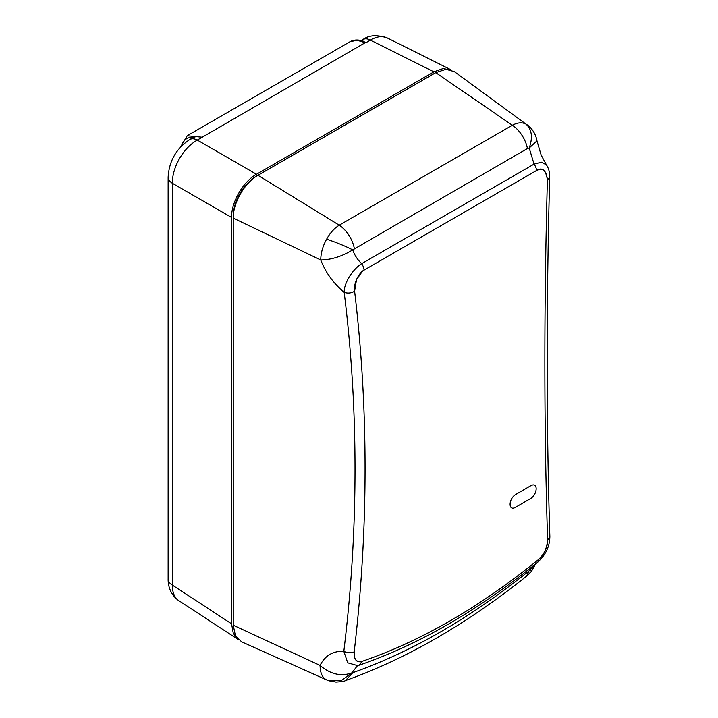 <?xml version="1.0" encoding="UTF-8"?>
<svg xmlns="http://www.w3.org/2000/svg" width="718" height="718" viewBox="0 0 718 718"><rect width="100%" height="100%" fill="white"/><g stroke="black" fill="none" stroke-linecap="round" stroke-linejoin="round"><path stroke-width="1.08" d="M451.577 70.113L443.051 68.56L433.905 71.836L256.497 174.259C243.169 181.564 231.232 202.234 231.564 217.437L231.564 623.816L233.305 633.384L238.286 639.603L177.992 600.104C174.214 596.927 172.338 591.928 172.347 585.107L172.347 183.252L231.564 217.437M435.045 73.065A32.893 18.991 120 0 0 433.977 73.649L256.443 176.152A32.893 18.991 120 0 0 233.171 216.432L233.171 622.955A32.893 18.991 120 0 0 233.26 625.225M387.864 38.287C382.954 35.622 377.138 36.232 370.398 40.118L365.695 42.838L356.972 40.235L349.908 41.797L187.183 135.738L201.605 137.147A2.351 1.454 120 0 0 201.453 137.237C198.069 136.366 195.314 136.474 193.205 137.56L189.821 139.516A15.679 9.056 60 0 1 189.83 139.507A15.679 9.056 60 0 1 197.279 140.073C190.333 144.085 184.409 150.25 179.491 158.588C174.734 167.016 172.347 175.237 172.347 183.252A15.679 9.056 180 0 1 168.138 177.077L168.138 177.077C169.116 160.949 176.35 148.429 189.83 139.507M349.908 41.797L349.846 41.832C353.642 39.678 358.067 39.436 363.093 41.097L365.444 42.55A2.351 1.355 116.6 0 0 365.3 42.631L197.279 140.073L256.497 174.259M201.453 137.237L201.982 137.353M233.233 625.216L235.423 635.708L241.571 641.793L326.726 679.964L328.835 680.79L341.212 680.664L351.811 672.883C340.987 676.751 330.397 674.256 320.057 665.415L233.233 625.216L233.233 218.11L320.758 259.97C325.613 272.544 333.43 283.341 344.191 292.379C358.749 410.265 358.623 529.929 343.823 651.361C347.404 653.012 350.86 653.192 354.171 651.899C368.549 529.749 368.684 409.52 354.602 291.221L356.514 279.607L362.482 271.162M326.618 239.202C336.329 242.397 345.044 245.96 352.744 249.873C342.037 256.398 331.366 259.763 320.758 259.97C320.793 253.122 322.75 246.202 326.618 239.202C330.083 232.946 334.283 228.27 339.228 225.192L257.968 175.3C244.721 182.569 232.919 203.006 233.233 218.11M257.968 175.3L435.763 72.644L445.977 69.296L454.35 71.629L525.98 124.106C531.903 129.491 532.971 137.452 529.193 148.007L527.434 148.527A23.514 13.579 -120 0 0 512.329 125.255C517.525 122.491 522.076 122.105 525.98 124.106M357.726 665.64L347.718 662.84L343.823 651.361C332.999 650.858 325.083 655.543 320.057 665.415C320.201 673.466 322.633 678.393 327.354 680.215M531.517 571.214L530.063 569.966L528.906 571.007C470.371 617.974 411.701 651.854 352.897 672.64L351.811 672.883L357.465 665.703M533.474 172.284L536.525 170.525C542.269 166.854 545.886 169.995 547.385 179.949C543.939 308.354 544.02 428.431 547.619 540.196C546.649 549.099 543.634 555.526 538.572 559.475C479.696 607.24 420.856 641.21 362.051 661.386C356.604 662.983 353.974 659.824 354.171 651.926C368.549 529.758 368.693 409.511 354.602 291.203C353.453 281.151 360.499 271.601 364.08 270.085L536.525 170.525C542.844 167.465 546.461 170.597 547.385 179.922C543.939 308.336 544.02 428.44 547.619 540.214C547.511 547.34 544.495 553.757 538.572 559.475C479.696 607.195 420.856 641.165 362.051 661.386C356.236 662.454 353.606 659.286 354.171 651.899M354.602 291.221C351.317 293.168 347.844 293.554 344.191 292.379C343.949 282.506 353.175 268.936 361.612 263.677C357.322 259.422 354.369 254.818 352.744 249.873L527.434 148.518M354.324 248.464A23.514 13.579 60 0 0 339.228 225.192L512.329 125.255L435.763 72.644M536.965 140.854L529.193 148.007L534.057 164.117L541.569 162.187L546.488 164.96L541.157 155.097L536.965 140.854C535.628 132.615 530.243 126.781 527.129 124.824M530.961 567.633L530.063 569.966L535.215 564.24M536.525 170.525A7.844 4.532 60 0 0 534.057 164.117L361.612 263.677A7.844 4.532 60 0 1 364.071 270.085L367.122 268.326M515.479 507.339L530.387 498.66C537.728 494.406 538.312 481.527 530.755 485.718L515.847 494.397C508.434 498.669 508.048 511.602 515.479 507.339M181.564 145.978A29.016 16.155 61.7 0 1 193.205 137.56M361.226 40.558L362.949 39.562A15.679 9.047 -120 0 1 370.398 40.118L433.905 71.836M231.564 623.816L172.347 585.107A15.679 9.047 0 0 1 168.138 578.932L168.138 177.077M362.051 661.386L359.126 665.227C418.863 644.665 478.457 610.282 537.917 562.059L538.572 559.475M537.917 562.059C545.788 554.745 549.773 546.218 549.862 536.472C546.308 424.948 546.254 305.204 549.692 177.256L547.385 179.922M549.862 536.472L547.619 540.214M535.655 563.881L531.526 571.223L526.689 576.069L528.906 571.007M352.897 672.64L345.34 680.628C344.9 681.202 341.768 681.696 335.934 682.1L328.844 680.799M187.254 135.702L180.469 147.136M178.997 600.84C170.085 594.639 167.967 585.206 168.138 578.932M362.949 39.562C368.828 35.119 376.932 34.581 387.253 37.964M450.913 69.754L387.235 37.946M357.313 665.739L359.126 665.227M549.692 177.256C549.853 172.643 548.785 168.542 546.497 164.96M526.689 576.069C466.727 624.041 406.271 658.891 345.34 680.628"/></g></svg>
